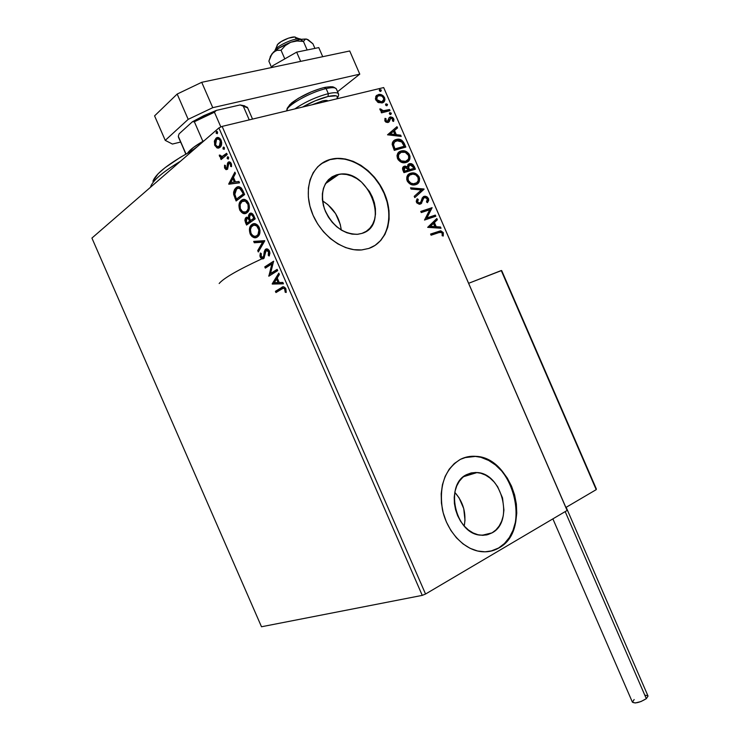 <?xml version="1.0" encoding="UTF-8"?>
<svg xmlns="http://www.w3.org/2000/svg" width="740" height="740" viewBox="0 0 740 740"><rect width="100%" height="100%" fill="white"/><g stroke="black" fill="none" stroke-linecap="round" stroke-linejoin="round"><path stroke-width="1.11" d="M336.552 174.853L326.784 181.661L336.552 174.853L341.39 174.085L346.505 174.474L351.694 175.981L356.772 178.562L361.536 182.096L369.473 191.475L372.35 196.97L374.357 202.732L375.411 208.551L375.485 214.221L374.551 219.521L372.655 224.257L369.852 228.244L366.254 231.333L361.971 233.387L357.809 234.284C343.046 234.201 331.927 225.746 324.453 208.93C319.745 191.605 323.778 180.246 336.552 174.853L338.948 174.326C368.317 168.267 390.628 225.386 361.971 233.387L357.18 234.34L352.055 234.118L346.792 232.739L341.603 230.242L336.682 226.718L332.242 222.296L328.449 217.162L325.471 211.511L323.417 205.572L322.372 199.578L322.372 193.778L323.426 188.404L325.471 183.659L328.43 179.728L332.168 176.758L336.552 174.853M492.045 532.865L486.31 534.992L480.094 535.14C455.026 533.318 444.407 484.284 466.727 474.58L471.177 472.934L475.913 472.471L480.76 473.212L485.523 475.099L490.037 478.068L494.135 481.999L497.668 486.754L502.534 497.955L503.921 510.054L503.228 515.882L501.627 521.265L499.167 526.01L495.93 529.933L492.045 532.865L487.641 534.687L482.905 535.325L477.994 534.743L473.119 532.957L468.466 530.025L464.23 526.057L460.567 521.21L457.635 515.669L455.553 509.666L454.397 503.441L454.221 497.234L455.026 491.305L456.765 485.875L459.374 481.166L462.74 477.355L466.727 474.58L477.087 472.546C502.062 473.304 514.235 521.672 492.045 532.865L481.953 535.307L492.045 532.865M481.463 457.542L488.668 460.456L495.476 464.979L501.646 470.945L506.955 478.123L511.22 486.245L514.291 495.023L516.058 504.144L516.437 513.283L515.429 522.098L513.033 530.275L509.351 537.49L504.486 543.484L498.621 547.998L490.685 551.171L498.927 547.933C493.191 551.263 486.929 552.447 480.13 551.494C463.221 549.071 446.895 531.107 442.437 509.61C438.857 485.782 444.86 469.021 460.447 459.327L454.351 463.49L449.18 469.243L445.156 476.384L442.446 484.654L441.188 493.71L441.429 503.2L443.177 512.746L446.368 521.941L450.864 530.423L456.478 537.841L462.99 543.882L470.122 548.331L477.577 551.004L485.052 551.827L492.266 550.782L498.927 547.933L504.8 543.41L509.657 537.425L513.347 530.201L515.734 522.024L516.751 513.199L516.363 504.06L514.596 494.94L511.525 486.162L507.261 478.031L501.951 470.853L495.772 464.887L488.964 460.363L481.759 457.45L474.423 456.266L467.227 456.894L460.447 459.327C465.183 456.941 470.224 455.942 475.561 456.33C513.505 457.107 532.578 530.34 498.927 547.933L498.621 547.998C532.273 530.413 513.199 457.2 475.265 456.432L464.359 457.681M373.867 246.143L373.848 246.152C389.332 236.967 393.301 212.75 383.329 191.66C373.515 170.514 351.269 155.788 332.889 158.971L330.197 159.442L333.148 158.786C352.582 155.391 376.124 172.124 385.087 194.907C394.272 217.634 387.177 242.221 368.853 248.436L375.31 245.245L380.73 240.5L384.93 234.413L387.751 227.226L389.12 219.197L388.99 210.632L387.381 201.844L384.356 193.159L380.018 184.871L374.523 177.286L368.067 170.681L360.87 165.297L353.211 161.357L345.349 158.998L337.579 158.351L330.197 159.442L323.5 162.273L317.756 166.74L313.196 172.688L310.032 179.913L308.386 188.117L308.349 196.988L309.93 206.164L313.075 215.266L317.645 223.915L323.463 231.777L330.29 238.511L337.819 243.867L345.765 247.632L353.785 249.676L361.582 249.944L368.853 248.436L361.814 249.926C342.583 251.868 319.356 234.219 311.364 210.881C303.15 187.581 312.067 164.262 330.197 159.442L321.114 163.845M261.498 626.762L91.917 238.077L218.901 127.928L422.253 595.376L261.498 626.762L422.253 595.376L218.901 127.928L91.917 238.077L261.498 626.762M217.301 148.019L218.726 148.093L220.483 146.909L221.695 142.45L219.928 138.399L217.153 137.594L214.619 140.322L214.637 144.975L216.959 147.889L218.106 147.815L215.645 145.29L214.84 145.493L217.301 148.019L220.122 147.297C221.741 145.835 222.074 143.458 221.103 140.174C219.382 137.39 217.671 136.743 215.978 138.241L214.36 141.285L214.84 145.493L215.645 145.29L215.174 141.081L214.36 141.285L215.174 141.081L216.783 138.038L215.978 138.241L217.606 137.511L215.784 139.277L215.053 142.062L215.876 145.78L218.106 147.815L217.301 148.019M227.199 154.531L226.653 153.273L221.917 156.639L220.751 156.362L220.206 155.16L219.299 155.104L219.345 155.659L219.928 156.88L221.445 157.574L220.557 158.304L221.103 159.553L227.199 154.531L226.653 153.273L222.416 156.501L219.299 155.104L219.503 156.223L221.445 157.574L220.557 158.304L221.103 159.553L227.199 154.531M224.756 168.285L226.079 169.673L227.624 169.164L228.383 164.178L229.233 163.226L230.501 164.141L230.603 166.389L231.49 166.648L231.481 164.225L230.538 162.365L228.947 161.829L227.818 162.671L226.819 168.156L225.608 167.86L225.413 165.483L224.572 165.177L224.516 167.481L224.756 168.285L225.561 168.072L225.302 165.446L225.561 168.072L224.756 168.285L227.522 169.256L228.845 163.411L230.501 164.141L230.603 166.389L231.49 166.648L231.204 163.392L228.262 162.18L227.495 163.364L226.856 168.119L225.469 167.61L225.413 165.483L224.572 165.177L224.756 168.285M242.97 190.781L241.249 187.914L239.085 186.785L236.874 187.211L234.626 189.32L233.627 192.16L233.674 194.463L236.115 200.984L244.616 194.574L242.97 190.781C240.75 186.674 238.465 185.648 236.097 187.71L233.674 194.463L236.115 200.984L244.616 194.574L242.97 190.781M255.198 218.883L252.867 214.128L251.739 213.287L250.111 213.268L248.585 215.118L248.557 217.699L246.624 217.209L245.347 218.3L244.885 220.298L245.578 222.749L246.577 225.034L255.198 218.883L253.774 215.618C252.451 213.222 251.073 212.528 249.639 213.546L248.557 217.699L245.763 217.754L245.578 222.749L246.577 225.034L255.198 218.883M264.763 240.879L253.7 241.397L254.282 242.757L262.598 242.211L257.705 250.61L258.297 251.97L264.68 240.676L253.7 241.397L254.282 242.757L262.598 242.211L257.705 250.61L258.297 251.97L264.763 240.879M277.158 269.36L270.544 273.532L273.606 261.202L264.781 266.881L265.327 268.121L271.885 263.903L268.842 276.196L277.704 270.618L277.158 269.36L270.544 273.532L273.606 261.202L264.781 266.881L265.327 268.121L271.885 263.903L268.842 276.196L277.704 270.618L277.158 269.36M281.885 288.979L283.559 288.249L284.613 288.767L285.205 292.235L286.177 292.457L285.779 288.526L283.559 286.787L275.419 291.31L275.955 292.559L281.885 288.979C282.819 287.934 283.846 288.054 284.965 289.322L285.205 292.235L286.177 292.457L285.881 288.748C284.327 286.546 282.837 286.186 281.431 287.675L275.419 291.31L275.955 292.559L281.885 288.979M272.264 284.068L283.439 283.808L282.846 282.44L279.239 282.532L277.25 277.963L279.387 274.503L278.795 273.134L272.172 283.864L283.439 283.808L282.846 282.44L279.239 282.532L277.25 277.963L279.387 274.503L278.795 273.134L272.172 283.864L272.949 283.596L279.054 273.717L273.042 283.799L272.264 284.068M269.499 251.091L267.575 249.056L265.225 249.556L264.236 251.72L263.634 256.419L262.524 257.594L261.22 256.706L261.312 253.617L260.351 252.997L259.916 255.947L260.628 257.798L262.756 258.945L264.152 258.047L265.355 251.813L266.465 250.342L268.518 251.544L268.269 255.309L269.157 256.031L269.933 253.219L269.499 251.091C268.241 249.001 266.946 248.381 265.614 249.232L263.2 257.215L261.137 256.521L261.312 253.617L260.351 252.997L260.239 257.094L263.912 258.334L266.141 250.499L268.629 251.785L268.269 255.309L269.157 256.031L269.499 251.091M257.428 236.948L258.824 235.533L259.842 232.952L260.008 230.593L259.074 227.143L257.585 225.053L255.568 223.859L253.635 223.73L251.563 224.775L250.009 226.912L249.399 229.419L250.518 234.673L252.1 236.615L254.375 237.679L256.179 237.559L258.177 236.319C260.11 234.441 260.462 231.5 259.24 227.513C256.817 223.665 254.384 222.657 251.942 224.479L251.239 225.071C249.269 226.967 248.918 229.937 250.175 233.97C252.571 237.734 254.995 238.724 257.428 236.948M246.91 212.778L249.288 208.689L248.668 203.195L247.012 200.753L245.014 199.597L243.099 199.504L241.055 200.614L239.529 202.806L238.928 205.35L240.065 210.632L243.331 213.472L245.671 213.425L247.521 212.26C249.528 210.345 249.907 207.329 248.668 203.195C246.244 199.365 243.83 198.403 241.425 200.309L240.87 200.781C238.817 202.714 238.437 205.757 239.714 209.929C242.11 213.684 244.505 214.628 246.91 212.778M228.808 184.195L239.51 182.835L238.918 181.467L235.459 181.911L233.47 177.332L235.459 173.521L234.867 172.143L228.715 183.992L239.51 182.835L238.918 181.467L235.459 181.911L233.47 177.332L235.459 173.521L234.867 172.143L228.715 183.992L229.511 183.77L235.181 172.873L229.603 183.973L228.808 184.195M228.336 158.998L228.632 157.5L227.698 156.769L227.134 158.406L228.207 159.091L228.586 157.38L227.43 156.908L227.18 158.526L228.336 158.998M224.146 149.36L224.433 147.852L223.499 147.121L222.944 148.777L224.146 149.36L224.387 147.732L223.23 147.269L222.99 148.897L224.146 149.36M217.31 133.644L217.588 132.118L216.663 131.396L216.071 132.941L217.181 133.727L217.542 131.998L216.395 131.544L216.163 133.191L217.31 133.644M566.988 509.999L383.681 87.561L567.108 510.471L425.546 594.026L222.13 126.401L383.681 87.561L222.13 126.401L218.901 127.928L222.13 126.401L425.546 594.026L422.253 595.376L425.546 594.026L567.108 510.471L383.681 87.561L566.988 509.999M378.482 102.601L382.728 102.712L384.449 101.214L384.957 99.604L383.357 95.923L379.962 94.415L376.262 95.728L375.402 98.901L377.65 102.157L381.997 102.962C384.421 102.379 385.281 100.612 384.56 97.662C382.867 95.007 380.832 93.962 378.445 94.526L375.781 96.404L375.707 99.854L378.482 102.601M390.036 110.676L389.536 109.529L383.024 110.787L379.916 108.799L380.434 110.39L382.284 111.389L381.017 111.712L381.516 112.859L390.036 110.676L389.536 109.529L383.69 110.824L379.916 108.799L379.999 109.742L382.284 111.389L381.017 111.712L381.516 112.859L390.036 110.676M384.828 120.87L385.919 122.146L387.815 122.516L389.286 121.582L390.554 118.197L392.348 118.613L392.524 120.972L393.588 121.425L393.939 119.501L392.783 117.558L390.664 116.911L389.074 117.716L387.473 121.332L385.984 120.768L386.104 118.816L385.078 118.335L384.828 120.87L388.019 122.47L389.166 121.758L390.785 118.123L392.727 119.168L392.524 120.972L393.588 121.425L393.717 118.77L390.415 116.948L389.074 117.716L387.473 121.332L385.845 120.528L386.104 118.816L385.078 118.335L384.828 120.87M404.336 143.634L401.829 140.267L397.824 139.222L393.754 140.739L392.459 142.515L392.163 144.411L394.281 150.368L405.835 147.084L404.336 143.634L403.79 143.995L405.215 147.26L403.79 143.995L404.336 143.634C402.486 140.091 400.035 138.648 396.982 139.324L396.242 139.499C393.791 139.98 392.431 141.627 392.163 144.411L394.281 150.368L405.835 147.084L404.336 143.634M415.418 169.192L412.939 164.521L411.292 163.642L409.359 163.669L407.851 164.761L407.453 166.898L405.113 166.093L402.967 167.166L402.542 169.053L403.938 172.642L415.418 169.192L414.132 166.222L409.84 163.568L407.453 166.898L404.392 166.222C402.588 166.787 402.125 168.221 403.023 170.524L403.938 172.642L415.418 169.192M424.094 189.2L410.524 187.812L411.061 189.061L421.319 189.967L414.224 196.34L414.77 197.599L424.011 189.005L410.524 187.812L411.061 189.061L421.319 189.967L414.224 196.34L414.77 197.599L424.094 189.2M435.333 215.1L426.925 217.921L432.114 207.672L420.764 211.418L421.264 212.565L429.736 209.762L424.51 220.048L435.823 216.237L435.333 215.1L434.778 215.423L435.222 216.441L434.778 215.423L435.333 215.1L426.925 217.921L432.114 207.672L420.764 211.418L421.264 212.565L429.736 209.762L424.51 220.048L435.823 216.237L435.333 215.1M438.598 232.591L441.641 232.48L442.298 233.572L442.132 235.736L443.251 236.014L443.223 232.554L440.827 230.834L430.588 234.053L431.087 235.209L440.374 232.11L442.178 233.165L442.132 235.736L443.251 236.014L443.315 232.758L440.43 230.843L430.588 234.053L431.087 235.209L438.598 232.591M427.674 227.347L441.031 228.235L440.485 226.995L436.23 226.708L434.417 222.527L437.358 219.771L436.813 218.522L427.674 227.347L441.031 228.235L440.485 226.995L436.23 226.708L434.417 222.527L437.358 219.771L436.813 218.522L427.674 227.347M423.891 197.894L423.03 198.588L424.862 197.441L427.35 198.986L426.471 201.928L427.452 202.668L428.469 198.524L427.036 196.831L425.195 196.22L422.346 197.756L420.838 202.02L419.765 202.982L417.832 202.27L417.508 201.206L418.257 199.467L417.166 198.801L416.232 201.28L416.805 202.899L419.321 204.268L421.143 203.685L423.41 198.524L424.889 197.441L426.444 197.858L427.35 198.986L426.471 201.928L427.452 202.668L428.728 200.392L428.469 198.524L427.535 202.205M415.723 184.667L417.619 183.714L419.275 181.559L419.599 178.451L418.849 176.435L415.214 173.382L412.874 172.901L409.683 173.595L407.962 174.881L406.852 176.879L406.732 179.487L407.509 181.531L411.2 184.556L415.723 184.667C418.988 183.696 420.135 181.171 419.173 177.091C417.166 173.854 414.678 172.476 411.718 172.975L410.691 173.206C407.351 174.141 406.177 176.694 407.176 180.865C409.202 184.075 411.68 185.416 414.613 184.917L415.723 184.667M406.103 162.476L408.785 160.839L409.886 158.887L410.016 156.344L408.868 153.707L406.787 151.82L404.429 150.886L401.598 150.886L399.128 151.922L397.667 153.55L396.964 155.844L398.25 159.868L401.543 162.31L406.103 162.476C409.387 161.56 410.543 159.063 409.59 154.993C407.49 151.654 404.919 150.276 401.885 150.831L401.071 151.016C397.704 151.904 396.52 154.429 397.51 158.591C399.628 161.894 402.199 163.253 405.215 162.68L406.103 162.476M387.529 134.81L401.2 136.41L400.664 135.17L396.298 134.652L394.485 130.462L397.528 127.937L396.982 126.688L387.529 134.81L401.2 136.41L400.664 135.17L396.298 134.652L394.485 130.462L397.528 127.937L396.982 126.688L387.529 134.81M390.794 114.506L391.229 113.1L389.656 112.739L389.342 113.581L390.054 114.441L390.794 114.506L391.34 113.303L389.962 112.6L389.407 113.803L390.794 114.506M386.983 105.728L387.427 104.322L385.845 103.961L385.531 104.803L386.243 105.654L386.983 105.728L387.538 104.534L386.16 103.822L385.605 105.025L386.983 105.728L387.538 104.534L386.983 105.728M380.776 91.418L381.22 90.021L379.639 89.642L379.315 90.474L380.027 91.335L380.776 91.418L381.331 90.225L379.944 89.512L379.389 90.696L380.776 91.418M375.041 245.403L380.462 240.667L384.652 234.58L387.483 227.383L388.851 219.364L388.722 210.798L387.113 202.02L384.088 193.325L379.75 185.046L374.255 177.461L367.799 170.857L360.611 165.483L352.943 161.542L345.081 159.183L337.32 158.536L329.938 159.637L321.151 163.817M475.561 456.33L466.931 456.996M464.221 526.048C466.468 513.31 463.332 502.081 454.804 492.359L459.05 497.798L463.73 508.584L464.998 520.248L464.221 526.048M341.269 230.038C339.577 217.384 333.324 207.653 322.511 200.855L327.866 204.629L335.581 213.61L340.28 224.433L341.269 230.038M439.505 231.204L430.634 234.164L439.875 231.158L442.761 233.072L443.315 232.758L442.761 233.072L442.825 235.903L442.557 232.665L441.29 231.435L439.819 231.167M436.322 218.985L436.804 220.095L437.358 219.771L433.862 222.842L434.417 222.527L433.862 222.842L435.675 227.023L440.485 226.995L439.93 227.31L440.309 228.188L439.93 227.31L435.675 227.023L433.862 222.842L436.804 220.095L436.322 218.985M429.82 226.634L434.861 226.616L429.82 226.634L433.474 223.406L429.82 226.634L433.474 223.406L434.861 226.616L429.82 226.634M420.82 211.548L432.114 207.672L426.37 218.245L434.778 215.423L426.37 218.245L431.559 208.005L420.82 211.548M422.586 200.744L423.576 198.255L423.03 198.588L421.236 203.297L422.586 200.744M427.887 201.613L428.127 199.495L427.054 197.608L425.26 196.646L423.502 196.71L427.924 198.857L428.469 198.524L424.631 196.239L423.169 196.84L424.048 196.368L420.93 201.817L419.21 203.315L417.286 202.612L418.886 203.389L419.765 202.982L417.11 202.279L417.092 200.882L417.712 199.809L417.11 202.279L417.656 201.946L418.257 199.467L416.851 199.273L418.257 199.467L417.166 198.801L416.481 202.316L419.746 204.249L421.791 202.964L420.607 204L422.041 201.067M422.235 200.411L422.864 198.857M423.225 198.348L423.696 197.978M410.7 188.219L424.011 189.005L423.548 189.533L410.7 188.219M419.136 180.292L418.627 177.434L416.944 175.093L413.493 173.382L408.776 174.141L411.172 173.327C414.132 172.827 416.62 174.196 418.627 177.434L419.173 177.091L418.627 177.434C419.552 180.505 418.988 182.743 416.935 184.158L417.073 184.056M418.341 182.641L418.923 181.346M413.836 184.056L409.72 183.095L407.916 181.069L408.332 180.458C407.592 177.138 408.545 175.103 411.19 174.353L412.069 174.159C414.437 173.771 416.426 174.871 418.026 177.48C418.766 180.754 417.841 182.762 415.223 183.52L414.252 183.973M409.655 175.112L412.948 174.103L415.778 174.927L418.026 177.48L418.239 180.615L416.74 182.762L413.466 183.779L410.82 183.085L408.332 180.458L407.796 180.801C409.424 183.372 411.412 184.454 413.762 184.066L414.308 183.724C411.958 184.112 409.969 183.021 408.332 180.458L408.073 177.471L409.655 175.112C407.675 176.148 407.055 178.035 407.796 180.801L407.536 177.813L409.109 175.454M403.346 166.768L404.392 166.222L403.846 166.583L407.453 166.898L403.346 166.768M408.332 164.215L409.359 163.669L408.822 164.03L413.586 166.574L414.132 166.222L413.586 166.574L414.807 169.377L412.088 164.631L410.08 163.882L408.332 164.215M409.091 165.261L408.045 167.582L408.591 167.231L408.045 167.582L408.702 169.451L409.248 169.099L408.952 170.024L409.498 169.673L408.591 167.231L409.858 164.817L413.188 167.092L413.753 168.396L408.952 170.024L408.101 167.814M408.045 167.582L408.998 165.297M404.151 167.804L403.568 170.292L404.114 169.941L403.568 170.292L404.086 171.486L404.91 167.37L408.064 169.442L407.777 170.376L404.086 171.486L403.263 168.979L404.049 167.841M408.323 170.024L404.086 171.486L408.323 170.024L404.623 171.134L403.883 168.239L404.91 167.37L406.334 167.416L408.323 170.024M413.753 168.396L408.952 170.024L413.753 168.396L409.498 169.673L408.591 167.231L408.795 165.649L410.08 164.77L411.792 165.122L413.753 168.396M398.98 152.033L401.339 151.201C404.382 150.636 406.954 152.014 409.044 155.345L409.59 154.993L409.044 155.345C409.96 158.323 409.442 160.506 407.481 161.903M408.748 160.515L409.34 159.248M409.553 158.194L408.721 154.688L406.251 152.181L402.726 151.108L399.517 151.756M404.207 161.875L400.072 160.858L398.268 158.822L398.675 158.194C397.944 154.882 398.906 152.875 401.561 152.162L402.282 152.005C404.715 151.561 406.76 152.69 408.434 155.363C409.174 158.628 408.23 160.617 405.603 161.329L406.686 160.885L405.464 161.551M399.887 152.995C397.99 154.022 397.408 155.872 398.139 158.554L397.889 155.585L399.489 153.254M405.603 161.329L404.836 161.505C402.43 161.94 400.377 160.83 398.675 158.194L398.139 158.554C399.831 161.19 401.885 162.291 404.299 161.857L405.603 161.329L401.173 160.839L398.564 157.925L398.601 154.669L401.154 152.301L405.233 152.329L408.434 155.363L408.832 157.518L408.267 159.322L405.603 161.329M393.893 140.628L396.446 139.694C399.498 139.018 401.95 140.452 403.79 143.995L402.329 141.544L400.146 140.036L397.288 139.592L393.893 140.628M394.846 141.562L392.996 145.086L393.532 144.716L392.996 145.086L394.106 148.481L394.642 148.12L394.106 148.481L394.439 149.24L394.975 148.879L393.532 144.716C393.652 142.394 394.725 141.044 396.733 140.646L402.005 142.062L404.16 146.279L394.439 149.24L403.624 146.64L394.439 149.24L393.023 144.078M393.162 143.505L394.392 141.867M396.474 127.113L396.992 128.307L397.528 127.937L393.948 130.841L394.485 130.462L393.948 130.841L395.761 135.022L400.664 135.17L400.127 135.54L400.47 136.327L400.127 135.54L395.761 135.022L393.948 130.841L396.992 128.307L396.474 127.113M389.767 134.319L394.901 134.486L389.767 134.319L393.504 131.276L389.767 134.319L393.504 131.276L394.901 134.486L389.767 134.319M386.743 121.749L385.447 121.147L385.577 119.196L384.846 118.853L386.104 118.816L385.318 120.907L385.845 120.528L385.318 120.907L386.881 121.721L387.538 121.314M389.221 117.54L390.221 116.994L389.693 117.373L393.18 119.149L393.717 118.77L393.18 119.149L393.301 121.304L392.894 118.622L390.6 117.29M390.119 118.548L389.166 121.758L388.5 122.294L389.305 119.677M390.239 117.281L389.36 117.484M387.464 121.397L386.881 121.721L387.418 121.342M390.794 114.487L390.544 113.303L389.434 112.98L391.34 113.303L390.785 114.506M381.118 111.934L382.284 111.389L381.118 111.934M380.536 109.502L379.888 109.326L381.063 109.113L380.61 110.057L381.137 109.668L380.61 110.057L383.154 111.213L389.536 109.529L389.009 109.918L389.407 110.834L389.009 109.918L386.16 110.639M384.689 110.991L381.812 111.028L380.536 109.77M385.623 104.21L386.16 103.822L385.632 104.21L387.011 104.923L385.623 104.21M376.531 95.46L377.918 94.914C380.305 94.359 382.339 95.404 384.032 98.059L383.2 102.472M383.45 102.231L384.208 101.019M384.384 100.409L384.134 98.3L382.571 96.08M381.997 95.682L379.435 94.812L377.049 95.192M382.423 101.445L380.268 102.314M379.768 102.314L377.724 101.658L376.244 99.983L376.161 97.893L377.261 96.533M377.335 96.496L379.435 95.59L381.664 96.006L383.126 97.227L383.782 99.373L382.053 101.63L378.991 101.63L376.762 99.595L376.244 99.983L380.832 102.231L381.507 101.806L376.762 99.595L376.531 98.133L377.335 96.496L376.762 99.595C376.327 97.393 377.021 96.089 378.852 95.691L381.711 96.034L383.514 97.921C384.005 100.113 383.329 101.408 381.507 101.806L382.414 101.445M379.398 89.91L379.944 89.512L379.426 89.91L380.813 90.622L381.331 90.225L380.795 91.409L380.536 90.234L379.398 89.91M433.474 223.406L434.861 226.616L430.375 226.311L433.474 223.406M394.975 148.879L393.532 144.716L394.429 141.951L398.185 140.415L401.496 141.553L404.16 146.279L394.975 148.879M393.504 131.276L394.901 134.486L390.304 133.949L393.504 131.276M276.658 292.124L276.187 291.042L275.419 291.31L283.281 286.815L276.187 291.042L276.658 292.124M284.336 287.98L285.742 289.044L286.241 292.022L285.205 292.235L285.982 291.958L285.964 289.95L285.187 290.219L285.964 289.95L285.742 289.044L284.965 289.322L285.742 289.044L283.466 288.258M283.337 283.559L273.042 283.799L283.337 283.559M278.869 282.292L277.343 278.795L276.566 279.063L277.343 278.795L278.869 282.292L278.092 282.56L278.869 282.292M274.346 282.652L276.566 279.063L278.092 282.56L274.346 282.652L276.566 279.063L278.092 282.56L274.346 282.652M269.536 275.761L268.722 275.937L269.499 275.668L272.671 263.644L271.885 263.903L272.671 263.644L269.536 275.761M266.021 267.677L265.558 266.622L264.781 266.881L273.689 261.387L265.558 266.622L266.021 267.677M271.33 273.273L277.232 269.545L271.33 273.273M267.251 250.083L268.537 250.361L269.416 251.535L269.453 255.383L268.269 255.309L269.055 255.05L269.416 251.535L268.629 251.785L269.416 251.535L267.085 250.148M263.44 258.704L261.026 256.845L260.239 257.094L261.026 256.845L260.933 253.376L260.915 256.567L262.654 258.593M263.227 257.344L264.532 255.679L263.755 255.938L264.532 255.679L264.735 253.561L263.949 253.82L264.735 253.561L266.391 248.982L265.614 249.232L266.548 248.89L265.679 249.741M265.401 250.24L263.875 257.058M258.806 251.091L258.491 250.361L257.705 250.61L258.491 250.361L263.385 241.962L254.282 242.757L255.069 242.507L254.56 241.342L255.069 242.507L263.385 241.962L258.491 250.361L258.806 251.091M256.604 237.401C254.523 237.938 252.645 236.708 250.962 233.72L250.175 233.97L250.962 233.72C249.704 229.687 250.055 226.727 252.035 224.831L253.654 223.721L251.332 225.681M250.916 226.422L250.175 230.649L251.128 234.081L253.173 236.587L256.096 237.475M254.643 224.886L255.578 224.84M256.604 225.117L258.547 226.829L259.685 229.779L259.536 232.619L258.279 234.95C259.814 233.461 260.11 231.121 259.148 227.939C257.52 225.154 255.781 224.211 253.94 225.108M256.299 236.051L257.668 235.459M251.026 233.294C250.064 230.094 250.361 227.735 251.905 226.227L252.488 225.728C254.449 224.248 256.41 225.062 258.362 228.179L259.148 227.939L258.362 228.179C259.324 231.361 259.028 233.701 257.483 235.2L256.882 235.699C254.921 237.142 252.969 236.338 251.026 233.294L250.453 229.668L251.369 226.875L253.857 225.126L256.688 225.904L258.898 230.02L258.001 234.571L256.225 236.069L254.366 236.291L252.368 235.228L251.026 233.294M246.133 218.06L245.8 220.89L247.253 224.544L246.364 222.509L245.578 222.749L246.364 222.509L246.864 217.255L246.069 217.495L247.077 217.125L246.466 217.606M249.343 217.468L248.557 217.699L249.343 217.468L250.435 213.305L249.639 213.546L250.74 213.111L249.38 214.887L249.343 217.468M252.553 214.544L254.551 218.032L250.536 220.566L249.5 217.875L250.185 214.794C251.295 214.147 252.275 214.831 253.136 216.829L253.922 216.598C253.089 214.619 252.118 213.934 251.008 214.535M248.205 218.226L249.269 218.744L250.444 220.964L247.696 222.925L246.91 223.166L246.346 221.871L246.633 218.735C247.65 218.078 248.566 218.689 249.38 220.557L250.166 220.326L247.456 218.467L248.474 218.975L249.657 221.195L250.444 220.964L250.166 220.326L249.38 220.557L249.657 221.195L246.91 223.166L250.444 220.964L246.91 223.166L245.939 219.937L247.419 218.467M253.136 216.829L253.755 218.263L254.551 218.032L253.922 216.598L253.136 216.829L253.755 218.263L250.536 220.566L254.551 218.032L250.536 220.566L249.445 217.625L249.741 215.266L251.757 214.776L253.136 216.829M245.948 213.324C243.941 213.804 242.128 212.602 240.509 209.697L239.714 209.929L240.509 209.697C239.224 205.526 239.612 202.483 241.666 200.549L243.275 199.476L240.842 201.567M240.435 202.316L239.714 206.608L240.676 210.058L242.711 212.547L245.606 213.37M244.117 200.679L245.032 200.614M246.05 200.873L247.993 202.566L249.13 205.517L248.992 208.384L247.456 211.057M245.81 211.927L246.364 211.529C244.431 213.028 242.498 212.26 240.565 209.235C239.575 205.933 239.889 203.509 241.49 201.965L241.971 201.558C243.904 200.013 245.846 200.79 247.798 203.898C248.77 207.191 248.455 209.596 246.855 211.113L246.503 211.686M247.151 211.298L247.65 210.881C249.25 209.355 249.565 206.95 248.594 203.667L247.798 203.898L248.594 203.667C247.012 200.947 245.329 200.022 243.543 200.873M236.781 200.485L235.838 198.311L235.043 198.542L235.838 198.311L234.469 194.232L233.674 194.463L234.469 194.232L236.893 187.488L236.097 187.71L238.077 186.794L235.801 188.561L234.423 191.938L234.71 195.286L236.781 200.485M238.798 188.053L240.306 188.136L241.721 189.218L238.308 188.219M241.721 189.218L243.987 193.76L236.43 199.088L237.225 198.866L236.43 199.088L234.756 194.509L236.643 188.968C237.892 187.794 239.325 187.951 240.925 189.44L241.721 189.218L240.925 189.44L242.609 192.631L243.405 192.409L241.721 189.218M242.609 192.631L243.192 193.982L243.987 193.76L243.405 192.409L242.609 192.631L243.192 193.982L236.43 199.088L234.636 193.538L235.052 191.04L236.18 189.366L237.993 188.274L239.797 188.487L242.609 192.631M239.464 182.725L229.603 183.973L239.464 182.725M235.163 181.837L233.637 178.331L232.841 178.553L233.637 178.331L235.163 181.837L234.358 182.049L235.163 181.837M230.778 182.512L232.841 178.553L234.358 182.049L230.778 182.512L232.841 178.553L234.358 182.049L230.778 182.512M226.912 168.054L228.04 167.194L227.245 167.406L228.04 167.194L228.133 165.436L227.328 165.64L228.133 165.436L228.299 163.151L227.495 163.364L229.326 161.792L228.299 163.151L227.754 167.804M231.574 166.222L230.603 166.389L231.407 166.176L231.306 163.929L230.501 164.141L231.306 163.929L229.835 163.078L231.222 163.762L231.574 166.222M226.875 169.46L225.561 168.072L226.662 169.368M226.856 168.119L227.615 167.943M228.466 158.869L227.18 158.526L227.985 158.314L228.105 156.825L228.253 158.721M227.948 156.769L227.43 156.908L227.948 156.769M221.76 159.008L221.362 158.101L220.557 158.304L222.25 157.361L221.445 157.574L222.25 157.361L220.307 156.011L219.503 156.223L220.307 156.011L220.113 155.16L220.724 156.677L222.25 157.361L221.362 158.101L221.76 159.008M222.722 156.436L226.801 153.615L224.627 155.381M224.266 149.24L222.99 148.897L223.804 148.694L223.915 147.186L224.063 149.092M223.767 147.131L223.23 147.269L223.767 147.131M218.217 138.796L220.27 139.314L221.445 141.451L221.454 143.884L220.243 145.965L221.158 140.609L217.912 138.907M220.03 146.131L219.355 146.465M215.581 144.864L216.524 139.49C217.782 138.343 219.059 138.778 220.353 140.813L221.158 140.609L220.353 140.813L219.429 146.169L220.243 145.965L219.429 146.169C218.171 147.306 216.885 146.871 215.581 144.864L215.201 142.348L216.136 139.879L217.403 138.99L219.465 139.518L220.77 142.515L219.817 145.789L217.532 146.696L215.581 144.864M218.874 146.548L220.243 145.965M217.421 133.524L216.163 133.191L216.968 132.996L217.097 131.47L217.236 133.394M216.959 131.415L216.395 131.544L216.959 131.415M241.971 201.558L245.264 201.104L248.03 204.49L248.196 208.615L246.947 211.02L245.365 212.056L242.572 211.677L240.334 208.634L240.139 204.499L241.971 201.558M275.789 49.219C279.961 43.928 297.785 36.834 300.838 39.239C297.785 36.834 279.961 43.928 275.789 49.219L276.122 49.987L275.789 49.219L274.725 51.041L277.648 44.419L275.789 49.219M299.395 38.85L295.778 37.499C294.335 35.252 280.793 40.404 277.648 44.419L281.274 41.542L288.535 38.129L294.539 37.028L295.861 37.62L295.741 38.878M277.075 45.242L277.648 44.419M596.366 489.01L501.563 270.535L468.661 283.291L501.248 270.544L596.218 489.649L565.896 507.464L596.218 489.649L596.079 488.604M565.184 511.608L646.316 698.671L648.037 696.062L646.316 698.671L565.184 511.608M552.882 518.87L632.404 702.177C635.235 703.731 639.878 702.556 646.316 698.671L640.988 701.548L635.207 702.982L632.395 702.13L634.162 699.531M645.178 695.258L647.731 695.655M647.99 695.961L566.174 507.307M300.662 61.365L296.657 52.142L318.774 47.601L322.723 56.693L318.774 47.601L296.657 52.142L300.662 61.365M272.246 67.377L272.486 65.879L273.06 67.21L272.486 65.879L296.657 52.142L272.486 65.879L272.246 67.377M154.577 115.875L177.174 94.054L201.724 82.307L349.724 50.986L359.779 74.148L337.57 91.714L359.779 74.148L212.759 107.67L359.779 74.148L349.724 50.986L201.724 82.307L212.759 107.67L201.724 82.307L177.174 94.054L188.182 119.353L212.759 107.67L188.182 119.353L165.242 140.369L188.182 119.353L177.174 94.054L154.577 115.875L165.242 140.369L154.577 115.875M180.579 142.062L172.411 144.05L165.242 140.369L172.411 144.05L180.579 142.062M312.002 104.793L322.418 100.945L312.002 104.793M287.906 107.883L289.664 104.775L298.276 98.355L311.3 91.843L320.189 88.615L324.203 87.514L326.127 88.587L328.32 93.647L328.033 96.487C335.729 94.822 338.735 95.58 337.052 98.772L337.311 96.468L336.173 95.812L328.033 96.487L328.32 93.647C334.147 92.315 337.542 92.389 338.495 93.85L338.652 94.368M337.144 98.744C338.55 94.785 338.568 97.541 338.495 93.85L336.33 88.865C335.368 87.376 331.964 87.283 326.127 88.587C310.384 91.954 285.076 106.394 286.843 110.843M294.835 108.919C304.908 102.028 316.072 96.94 328.32 93.647L326.127 88.587L324.203 87.514C312.021 90.742 301.106 95.923 291.449 103.064C284.623 111.019 288.175 107.3 286.833 110.75M330.345 86.71L333.481 87.644M302.568 107.059L315.194 100.816L328.033 96.487C319.726 98.614 311.235 102.139 302.568 107.059M327.913 100.964L326.016 100.409L322.418 100.945C325.498 100.233 327.33 100.242 327.913 100.964M328.32 93.647C317.377 96.524 306.897 101.13 296.897 107.485M286.824 110.538C286.047 105.783 310.791 91.88 326.127 88.587M305.537 39.026L300.2 39.359L303.446 41.44L305.537 39.026L308.062 39.664L312.937 43.799L314.925 48.387L312.937 43.799L306.693 39.081L300.2 39.359L290.709 42.254L296.99 40.987L303.446 41.44L307.156 49.987L303.446 41.44L305.537 39.026M284.798 58.876L281.052 50.246L285.298 45.584L290.709 42.254L300.2 39.359L303.446 41.44L296.99 40.987L290.709 42.254C283.355 45.233 277.574 48.544 273.365 52.189L277 50.339L281.052 50.246L284.798 58.876M270.294 56.471L273.365 52.189L270.655 56.055L268.87 61.18L271.617 67.516L268.87 61.18L271.876 53.909L278.656 48.285L290.709 42.254L285.298 45.584L281.052 50.246L277 50.339L273.365 52.189L270.276 56.897M180.569 161.181C162.652 172.041 152.653 180.625 150.562 186.915C152.653 180.625 162.652 172.041 180.569 161.181M152.94 181.245L158.083 173.798L165.085 167.666L180.412 157.287L193.686 149.804C169.404 162.976 155.816 173.456 152.94 181.245M219.16 283.512C223.582 278.221 237.818 269.998 261.868 258.843M151.339 185.056L150.562 186.915M187.562 153.134L193.381 147.491L202.89 141.349C194.935 145.919 189.819 149.85 187.562 153.134M197.376 146.594L190.735 151.386L197.376 146.594M204.397 140.508L202.89 141.349L204.397 140.508M220.862 127.003L214.434 112.221L216.376 110.399L240.084 104.941L243.035 105.617L249.241 119.889L243.035 105.617L247.364 107.291L247.66 107.892L240.084 104.941L244.783 105.876L240.084 104.941L216.376 110.399L192.409 121.767L194.352 121.749L202.89 141.349L194.352 121.749L214.434 112.221L194.352 121.749L192.409 121.767L203.759 115.69L216.376 110.399L214.434 112.221L220.862 127.003M178.47 137.251L186.008 154.003L178.294 136.29L179.108 133.838L192.409 121.767L179.108 133.838L178.294 136.29L185.823 154.114M463.518 476.69L477.087 472.546M325.433 183.714L338.948 174.326M440.43 230.843L439.875 231.158M419.432 203.056L418.886 203.389M424.631 196.239L424.085 196.581M411.718 172.975L411.172 173.327M414.308 183.724L413.762 184.066M404.826 166.13L404.281 166.482M409.84 163.568L409.303 163.919M401.885 150.831L401.339 151.201M404.836 161.505L404.299 161.857M396.982 139.324L396.446 139.694M390.415 116.948L389.888 117.327M385.161 110.621L384.634 111M378.445 94.526L377.918 94.914M381.359 101.843L380.832 102.231M263.2 257.215L263.986 256.965M265.235 249.556L266.021 249.297M251.239 225.071L252.035 224.831M257.483 235.2L258.279 234.95M245.763 217.754L246.55 217.523M249.334 213.804L250.129 213.573M240.87 200.781L241.666 200.549M246.855 211.113L247.65 210.881M235.57 188.163L236.375 187.942M228.142 162.291L228.947 162.079M275.585 49.469L276.88 46.176M596.385 489.048L501.766 270.757M336.33 88.865L334.119 87.32C333.13 87.653 335.294 85.858 324.888 87.366M252.534 119.094L247.493 107.504"/></g></svg>
